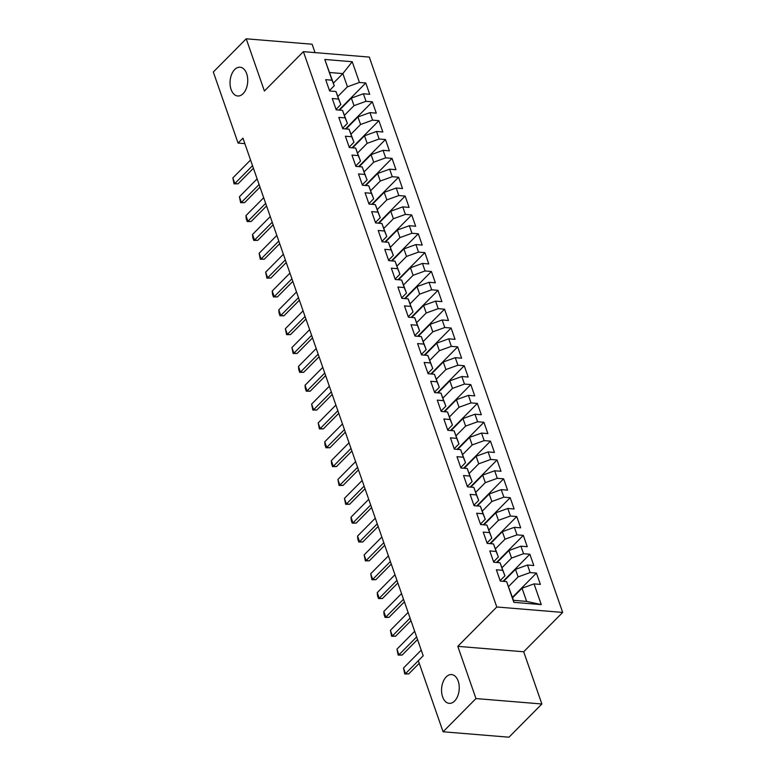 <?xml version="1.0" encoding="UTF-8"?>
<svg xmlns="http://www.w3.org/2000/svg" width="776" height="776" viewBox="0 0 776 776"><rect width="100%" height="100%" fill="white"/><g stroke="black" fill="none" stroke-linecap="round" stroke-linejoin="round"><path stroke-width="1.16" d="M243.092 93.673A14.434 8.808 94.7 0 1 237.708 95.991A14.434 8.808 94.7 0 1 230.181 85.36A14.434 8.808 94.7 0 1 234.691 69.539A14.434 8.808 94.7 0 1 240.075 67.221A14.434 8.808 94.7 0 1 247.612 77.852A14.434 8.808 94.7 0 1 243.092 93.673M454.6 701.029A14.434 8.808 94.7 0 1 449.217 703.357A14.434 8.808 94.7 0 1 441.69 692.726A14.434 8.808 94.7 0 1 446.2 676.905A14.434 8.808 94.7 0 1 451.584 674.577A14.434 8.808 94.7 0 1 459.111 685.208A14.434 8.808 94.7 0 1 454.6 701.029M315.037 52.613L312.117 44.222L246.215 38.8L213.322 72.013L238.067 143.075L244.847 143.638M562.678 612.419L369.289 57.084L303.397 51.652L496.776 606.987L562.678 612.419L523.693 651.772L457.791 646.35L475.969 698.565L541.871 703.987L523.693 651.772M541.871 703.987L508.978 737.2L443.077 731.778L475.969 698.565M541.279 604.611L513.848 602.351L506.631 581.622L513.47 600.323L526.652 601.41L541.279 604.611L534.053 583.882L540.377 584.396L536.439 573.086L530.115 572.572L527.496 565.025L533.81 565.549L529.872 554.239L523.558 553.715L520.929 546.178L527.253 546.702L523.315 535.382L516.991 534.868L514.362 527.321L520.686 527.845L516.748 516.535L510.424 516.011L507.795 508.474L514.119 508.998L510.181 497.688L503.857 497.164L501.238 489.627L507.562 490.141L503.614 478.831L497.3 478.317L494.671 470.77L500.995 471.294L497.057 459.984L490.733 459.46L488.104 451.923L494.428 452.447L490.49 441.137L484.166 440.613L481.537 433.076L487.861 433.59L483.923 422.28L477.599 421.766L474.98 414.219L481.304 414.743L477.356 403.433L471.042 402.909L468.413 395.372L474.737 395.896L470.799 384.586L464.475 384.062L461.846 376.525L468.17 377.039L464.232 365.729L457.908 365.215L455.279 357.668L461.604 358.192L457.665 346.882L451.341 346.358L448.722 338.821L455.046 339.345L451.108 328.035L444.784 327.511L442.155 319.974L448.48 320.488L444.541 309.178L438.217 308.664L435.588 301.117L441.913 301.641L437.974 290.331L431.65 289.807L429.031 282.27L435.346 282.794L431.407 271.484L425.083 270.96L422.464 263.423L428.788 263.937L424.85 252.627L418.526 252.113L415.897 244.566L422.222 245.09L418.283 233.78L411.959 233.256L409.33 225.719L415.655 226.243L411.716 214.933L405.392 214.409L402.773 206.872L409.088 207.386L405.15 196.076L398.825 195.562L396.206 188.015L402.531 188.539L398.592 177.229L392.268 176.705L389.639 169.168L395.964 169.692L392.025 158.382L385.701 157.858L383.072 150.321L389.397 150.835L385.459 139.525L379.134 139.011L376.515 131.464L382.83 131.988L378.892 120.678L372.577 120.154L369.948 112.617L376.273 113.141L372.334 101.831L366.01 101.307L363.381 93.77L369.706 94.284L365.768 82.974L338.937 110.066M333.379 83.158L342.846 73.594L352.226 61.721L324.795 59.461L332.012 80.2L325.697 79.676L329.635 90.986L335.95 91.51L338.579 99.047L332.254 98.523L336.192 109.833L342.517 110.357L345.145 117.894L338.821 117.38L342.759 128.69L349.084 129.204L351.712 136.751L345.388 136.227L349.326 147.537L355.65 148.061L358.269 155.598L351.955 155.074L355.893 166.384L362.208 166.908L364.836 174.445L358.512 173.931L362.45 185.241L368.775 185.755L371.403 193.302L365.079 192.778L369.017 204.088L375.341 204.612L377.97 212.149L371.646 211.625L375.584 222.935L381.908 223.459L384.527 230.996L378.203 230.482L382.151 241.792L388.466 242.316L391.094 249.853L384.77 249.329L388.708 260.639L395.032 261.163L397.661 268.7L391.337 268.186L395.275 279.496L401.599 280.01L404.228 287.556L397.904 287.033L401.842 298.343L408.166 298.867L410.785 306.404L404.461 305.88L408.409 317.19L414.724 317.714L417.352 325.251L411.028 324.737L414.966 336.047L421.29 336.561L423.919 344.108L417.595 343.584L421.533 354.894L427.857 355.418L430.486 362.955L424.162 362.431L428.1 373.741L434.424 374.265L437.043 381.802L430.719 381.288L434.657 392.598L440.981 393.112L443.61 400.659L437.286 400.135L441.224 411.445L447.548 411.969L450.177 419.506L443.853 418.982L447.791 430.292L454.115 430.816L456.734 438.353L450.42 437.839L454.358 449.149L460.682 449.663L463.301 457.209L456.977 456.686L460.915 467.996L467.239 468.52L469.868 476.057L463.544 475.533L467.482 486.843L473.806 487.367L476.435 494.904L470.11 494.39L474.049 505.7L480.373 506.214L482.992 513.76L476.677 513.237L480.616 524.547L486.94 525.071L489.559 532.608L483.235 532.084L487.173 543.394L493.497 543.918L496.126 551.455L489.801 550.941L493.74 562.251L500.064 562.765L502.693 570.312L496.368 569.788L500.307 581.098L506.631 581.622M352.226 61.721L359.443 82.46L365.768 82.974M443.077 731.778L418.332 660.706L423.201 655.788L242.946 138.157L238.067 143.075M339.49 110.105L351.382 98.096L354.011 105.643L344.505 115.226M363.381 93.77L351.382 98.096M366.01 101.307L354.011 105.643M324.795 59.461L334.262 85.699L329.48 90.54M332.012 80.2L334.262 85.699M346.048 128.961L357.949 116.953L360.578 124.49L351.072 134.083M369.948 112.617L357.949 116.953M372.577 120.154L360.578 124.49M335.95 91.51L340.829 104.556L336.037 109.387M338.579 99.047L340.829 104.556M352.614 147.809L364.516 135.8L367.135 143.337L357.639 152.93M376.515 131.464L364.516 135.8M379.134 139.011L367.135 143.337M342.517 110.357L347.396 123.403L342.604 128.244M345.145 117.894L347.396 123.403M359.181 166.656L371.074 154.647L373.702 162.194L364.206 171.777M383.072 150.321L371.074 154.647M385.701 157.858L373.702 162.194M349.084 129.204L353.963 142.25L349.171 147.091M351.712 136.751L353.963 142.25M365.748 185.512L377.64 173.504L380.269 181.041L370.763 190.634M389.639 169.168L377.64 173.504M392.268 176.705L380.269 181.041M355.65 148.061L360.52 161.107L355.738 165.938M358.269 155.598L360.52 161.107M372.305 204.36L384.207 192.351L386.836 199.888L377.33 209.481M396.206 188.015L384.207 192.351M398.825 195.562L386.836 199.888M362.208 166.908L367.087 179.954L362.295 184.795M364.836 174.445L367.087 179.954M378.872 223.207L390.774 211.198L393.393 218.745L383.897 228.328M402.773 206.872L390.774 211.198M405.392 214.409L393.393 218.745M368.775 185.755L373.654 198.801L368.862 203.642M371.403 193.302L373.654 198.801M385.439 242.064L397.331 230.055L399.96 237.592L390.464 247.185M409.33 225.719L397.331 230.055M411.959 233.256L399.96 237.592M375.341 204.612L380.221 217.658L375.429 222.489M377.97 212.149L380.221 217.658M392.006 260.911L403.898 248.902L406.527 256.439L397.021 266.032M415.897 244.566L403.898 248.902M418.526 252.113L406.527 256.439M381.908 223.459L386.778 236.505L381.986 241.346M384.527 230.996L386.778 236.505M398.563 279.758L410.465 267.749L413.094 275.296L403.588 284.879M422.464 263.423L410.465 267.749M425.083 270.96L413.094 275.296M388.466 242.316L393.345 255.362L388.553 260.193M391.094 249.853L393.345 255.362M405.13 298.615L417.032 286.606L419.651 294.143L410.155 303.736M429.031 282.27L417.032 286.606M431.65 289.807L419.651 294.143M395.032 261.163L399.912 274.209L395.12 279.04M397.661 268.7L399.912 274.209M411.697 317.462L423.589 305.453L426.218 312.99L416.722 322.583M435.588 301.117L423.589 305.453M438.217 308.664L426.218 312.99M401.599 280.01L406.478 293.056L401.687 297.897M404.228 287.556L406.478 293.056M418.264 336.309L430.156 324.3L432.785 331.847L423.279 341.43M442.155 319.974L430.156 324.3M444.784 327.511L432.785 331.847M408.166 298.867L413.036 311.913L408.244 316.744M410.785 306.404L413.036 311.913M424.821 355.165L436.723 343.157L439.352 350.694L429.846 360.287M448.722 338.821L436.723 343.157M451.341 346.358L439.352 350.694M414.724 317.714L419.603 330.76L414.811 335.591M417.352 325.251L419.603 330.76M431.388 374.013L443.29 362.004L445.909 369.541L436.413 379.134M455.279 357.668L443.29 362.004M457.908 365.215L445.909 369.541M421.29 336.561L426.17 349.607L421.378 354.448M423.919 344.108L426.17 349.607M437.955 392.869L449.847 380.851L452.476 388.398L442.98 397.981M461.846 376.525L449.847 380.851M464.475 384.062L452.476 388.398M427.857 355.418L432.736 368.464L427.945 373.295M430.486 362.955L432.736 368.464M444.522 411.716L456.414 399.708L459.043 407.245L449.537 416.838M468.413 395.372L456.414 399.708M471.042 402.909L459.043 407.245M434.424 374.265L439.294 387.311L434.502 392.142M437.043 381.802L439.294 387.311M451.079 430.564L462.981 418.555L465.6 426.092L456.104 435.685M474.98 414.219L462.981 418.555M477.599 421.766L465.6 426.092M440.981 393.112L445.86 406.158L441.069 410.999M443.61 400.659L445.86 406.158M457.646 449.42L469.548 437.402L472.167 444.949L462.671 454.542M481.537 433.076L469.548 437.402M484.166 440.613L472.167 444.949M447.548 411.969L452.427 425.015L447.636 429.846M450.177 419.506L452.427 425.015M464.213 468.267L476.105 456.259L478.734 463.796L469.238 473.389M488.104 451.923L476.105 456.259M490.733 459.46L478.734 463.796M454.115 430.816L458.985 443.862L454.202 448.693M456.734 438.353L458.985 443.862M470.78 487.115L482.672 475.106L485.301 482.653L475.795 492.236M494.671 470.77L482.672 475.106M497.3 478.317L485.301 482.653M460.682 449.663L465.551 462.709L460.76 467.55M463.301 457.209L465.551 462.709M477.337 505.971L489.239 493.963L491.858 501.5L482.362 511.093M501.238 489.627L489.239 493.963M503.857 497.164L491.858 501.5M467.239 468.52L472.118 481.566L467.327 486.397M469.868 476.057L472.118 481.566M483.904 524.818L495.806 512.81L498.425 520.347L488.928 529.94M507.795 508.474L495.806 512.81M510.424 516.011L498.425 520.347M473.806 487.367L478.685 500.413L473.894 505.244M476.435 494.904L478.685 500.413M490.471 543.666L502.363 531.657L504.992 539.204L495.495 548.787M514.362 527.321L502.363 531.657M516.991 534.868L504.992 539.204M480.373 506.214L485.243 519.26L480.46 524.101M482.992 513.76L485.243 519.26M497.038 562.522L508.93 550.514L511.559 558.051L502.053 567.644M520.929 546.178L508.93 550.514M523.558 553.715L511.559 558.051M486.94 525.071L491.809 538.117L487.018 542.948M489.559 532.608L491.809 538.117M503.595 581.37L515.497 569.361L518.116 576.898L508.62 586.491M527.496 565.025L515.497 569.361M530.115 572.572L518.116 576.898M493.497 543.918L498.376 556.964L493.584 561.805M496.126 551.455L498.376 556.964M512.587 597.772L522.054 588.208L526.652 601.41M534.053 583.882L522.054 588.208M500.064 562.765L504.943 575.811L500.151 580.652M502.693 570.312L504.943 575.811M457.791 646.35L496.776 606.987M246.215 38.8L264.403 91.015L303.397 51.652M337.948 96.379L347.444 86.786L342.846 73.594L329.674 72.507M513.848 602.351L513.47 600.323M359.443 82.46L347.444 86.786M536.439 573.086L512.432 597.326M529.872 554.239L503.042 581.321M523.315 535.382L496.475 562.474M516.748 516.535L489.918 543.627M510.181 497.688L483.351 524.77M503.614 478.831L476.784 505.923M497.057 459.984L470.217 487.076M490.49 441.137L463.66 468.219M483.923 422.28L457.093 449.372M477.356 403.433L450.526 430.515M470.799 384.586L443.959 411.668M464.232 365.729L437.402 392.821M457.665 346.882L430.835 373.964M451.108 328.035L424.268 355.117M444.541 309.178L417.701 336.27M437.974 290.331L411.144 317.413M431.407 271.484L404.577 298.566M424.85 252.627L398.01 279.719M418.283 233.78L391.453 260.862M411.716 214.933L384.886 242.015M405.15 196.076L378.319 223.168M398.592 177.229L371.752 204.311M392.025 158.382L365.195 185.464M385.459 139.525L358.628 166.617M378.892 120.678L352.061 147.76M372.334 101.831L345.495 128.913M418.332 660.706L405.489 673.665L408.7 673.927L404.752 673.966L403.52 668.01L421.232 650.133M419.234 663.296L408.7 673.927M403.52 668.01L405.489 673.665L404.752 673.966M416.634 636.941L398.922 654.818L402.133 655.08L398.185 655.109L396.953 649.163L414.665 631.286M417.536 639.531L402.133 655.08M396.953 649.163L398.922 654.818L398.185 655.109M410.077 618.084L392.365 635.971L395.566 636.233L391.618 636.262L390.396 630.316L408.108 612.429M410.979 620.674L395.566 636.233M390.396 630.316L392.365 635.971L391.618 636.262M403.51 599.237L385.798 617.114L388.999 617.376L385.061 617.415L384.071 614.582L383.829 611.459L401.541 593.582M404.412 601.827L388.999 617.376M383.829 611.459L385.798 617.114L385.061 617.415M396.943 580.39L379.231 598.267L382.442 598.529L378.494 598.558L377.505 595.735L377.262 592.612L394.974 574.735M397.845 582.98L382.442 598.529M377.262 592.612L379.231 598.267L378.494 598.558M390.376 561.533L372.664 579.42L375.875 579.682L371.927 579.711L370.695 573.765L388.407 555.878M391.279 564.123L375.875 579.682M370.695 573.765L372.664 579.42L371.927 579.711M383.819 542.686L366.107 560.563L369.308 560.825L365.36 560.864L364.138 554.908L381.85 537.031M384.721 545.276L369.308 560.825M364.138 554.908L366.107 560.563L365.36 560.864M377.252 523.839L359.54 541.716L362.741 541.978L358.803 542.007L357.814 539.184L357.571 536.061L375.283 518.184M378.154 526.429L362.741 541.978M357.571 536.061L359.54 541.716L358.803 542.007M370.685 504.982L352.973 522.869L356.184 523.131L352.236 523.16L351.247 520.327L351.004 517.214L368.716 499.327M371.588 507.572L356.184 523.131M351.004 517.214L352.973 522.869L352.236 523.16M364.119 486.135L346.406 504.012L349.617 504.274L345.669 504.313L344.437 498.357L362.149 480.48M365.021 488.725L349.617 504.274M344.437 498.357L346.406 504.012L345.669 504.313M357.561 467.288L339.849 485.165L343.05 485.427L339.102 485.456L337.88 479.51L355.592 461.633M358.464 469.878L343.05 485.427M337.88 479.51L339.849 485.165L339.102 485.456M350.995 448.431L333.282 466.308L336.483 466.58L332.545 466.609L331.556 463.776L331.313 460.653L349.025 442.776M351.897 451.021L336.483 466.58M331.313 460.653L333.282 466.308L332.545 466.609M344.428 429.584L326.715 447.461L329.926 447.723L325.978 447.762L324.989 444.929L324.746 441.806L342.459 423.929M345.33 432.174L329.926 447.723M324.746 441.806L326.715 447.461L325.978 447.762M337.861 410.737L320.149 428.614L323.359 428.876L319.411 428.905L318.179 422.959L335.892 405.082M338.763 413.327L323.359 428.876M318.179 422.959L320.149 428.614L319.411 428.905M331.303 391.88L313.591 409.757L316.792 410.029L312.844 410.058L311.622 404.102L329.334 386.225M332.206 394.47L316.792 410.029M311.622 404.102L313.591 409.757L312.844 410.058M324.737 373.033L307.024 390.91L310.225 391.172L306.287 391.211L305.298 388.378L305.055 385.255L322.767 367.378M325.639 375.623L310.225 391.172M305.055 385.255L307.024 390.91L306.287 391.211M318.17 354.186L300.457 372.063L303.668 372.325L299.72 372.354L298.731 369.531L298.488 366.408L316.201 348.531M319.072 356.776L303.668 372.325M298.488 366.408L300.457 372.063L299.72 372.354M311.603 335.329L293.891 353.206L297.101 353.478L293.153 353.507L291.921 347.551L309.634 329.674M312.505 337.919L297.101 353.478M291.921 347.551L293.891 353.206L293.153 353.507M305.046 316.482L287.333 334.359L290.534 334.621L286.587 334.66L285.364 328.704L303.076 310.827M305.948 319.072L290.534 334.621M285.364 328.704L287.333 334.359L286.587 334.66M298.479 297.635L280.767 315.512L283.977 315.774L280.029 315.803L279.04 312.98L278.797 309.857L296.51 291.98M299.381 300.225L283.977 315.774M278.797 309.857L280.767 315.512L280.029 315.803M291.912 278.778L274.2 296.655L277.41 296.927L273.462 296.956L272.473 294.123L272.23 291L289.943 273.123M292.814 281.368L277.41 296.927M272.23 291L274.2 296.655L273.462 296.956M285.345 259.931L267.642 277.808L270.843 278.07L266.895 278.099L265.664 272.153L283.376 254.276M286.247 262.521L270.843 278.07M265.664 272.153L267.642 277.808L266.895 278.099M278.788 241.084L261.075 258.961L264.276 259.223L260.329 259.252L259.106 253.306L276.819 235.429M279.69 243.674L264.276 259.223M259.106 253.306L261.075 258.961L260.329 259.252M272.221 222.227L254.509 240.104L257.719 240.376L253.771 240.405L252.782 237.572L252.54 234.449L270.252 216.572M273.123 224.817L257.719 240.376M252.54 234.449L254.509 240.104L253.771 240.405M265.654 203.38L247.942 221.257L251.152 221.519L247.204 221.548L246.215 218.725L245.973 215.602L263.685 197.725M266.556 205.97L251.152 221.519M245.973 215.602L247.942 221.257L247.204 221.548M259.087 184.533L241.384 202.41L244.585 202.672L240.638 202.701L239.415 196.755L257.118 178.878M259.989 187.123L244.585 202.672M239.415 196.755L241.384 202.41L240.638 202.701M252.53 165.676L234.818 183.553L238.019 183.825L234.071 183.854L232.849 177.898L250.561 160.021M253.432 168.266L238.019 183.825M232.849 177.898L234.818 183.553L234.071 183.854"/></g></svg>
